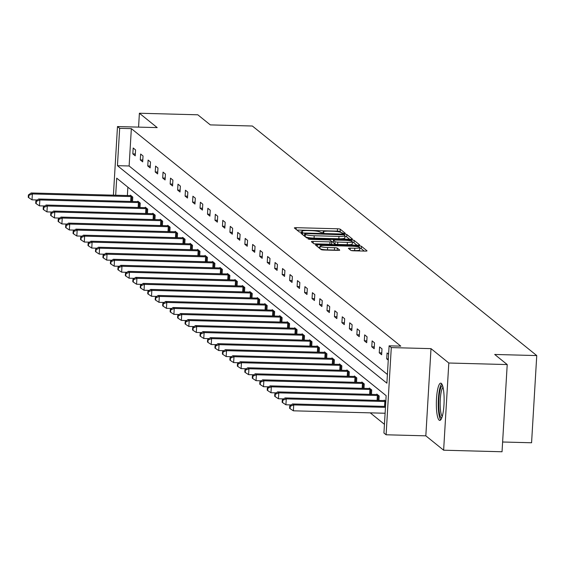 <?xml version="1.0" encoding="UTF-8"?>
<svg xmlns="http://www.w3.org/2000/svg" width="565" height="565" viewBox="0 0 565 565"><rect width="100%" height="100%" fill="white"/><g stroke="black" fill="none" stroke-linecap="round" stroke-linejoin="round"><path stroke-width="0.85" d="M343.979 233.472L345.257 233.253L340.264 229.221A2.345 0.36 3.4 0 0 337.503 228.783L296.222 227.681A2.345 0.36 3.4 0 0 294.358 227.921A2.345 0.36 3.4 0 0 294.4 228.006L299.394 232.031L302.635 232.173L301.957 231.594A7.5 1.151 3.4 0 1 301.809 231.346A7.5 1.151 3.4 0 1 307.791 230.577L311.23 230.668A7.5 1.151 3.4 0 1 320.072 232.081L322.657 232.907L323.964 232.738L323.286 232.166A7.5 1.151 3.4 0 1 323.131 231.911A7.5 1.151 3.4 0 1 329.12 231.142L332.559 231.233A7.5 1.151 3.4 0 1 341.401 232.646L343.979 233.472M439.146 420.162A18.631 3.863 91.5 0 1 436.427 400.218A18.631 3.863 91.5 0 1 440.728 383.155A18.631 3.863 91.5 0 1 441.329 383.402A18.631 3.863 91.5 0 1 444.048 403.346A18.631 3.863 91.5 0 1 439.74 420.409A18.631 3.863 91.5 0 1 439.146 420.162M443.631 450.206L448.808 363.013L431.003 348.64L425.826 435.834L443.631 450.206L502.038 451.76L507.215 364.566L494.7 354.46L536.75 355.576L252.371 126.016L210.314 124.893L197.799 114.794L139.393 113.24L138.573 127.118M507.215 364.566L448.808 363.013M350.809 250.352A2.345 0.36 3.4 0 0 353.57 250.796L365.152 251.1A2.345 0.36 3.4 0 0 367.024 250.86A2.345 0.36 3.4 0 0 366.975 250.782L361.43 246.305A2.345 0.36 3.4 0 0 358.669 245.867L317.396 244.772A2.345 0.36 3.4 0 0 315.524 245.012A2.345 0.36 3.4 0 0 315.567 245.09L321.111 249.568A2.345 0.36 3.4 0 0 323.879 250.005L337.863 250.38A2.345 0.36 3.4 0 0 339.735 250.14A2.345 0.36 3.4 0 0 339.685 250.055L337.312 248.141A2.345 0.36 3.4 0 0 334.551 247.703L327.615 247.519A6.272 0.961 3.4 0 1 320.101 246.135A6.272 0.961 3.4 0 1 325.101 245.493L352.278 246.213A6.272 0.961 3.4 0 1 359.792 247.597A6.272 0.961 3.4 0 1 354.792 248.24L350.258 248.12A2.345 0.36 3.4 0 0 348.393 248.36A2.345 0.36 3.4 0 0 348.436 248.438L350.809 250.352M113.41 195.158L117.485 126.56L157.204 127.612L139.393 113.24M117.485 126.56L119.667 128.319L117.442 165.672L386.891 383.183L389.108 345.829L391.291 347.588L386.107 434.782L383.932 433.023L386.149 395.67L116.701 178.159L115.691 195.222M389.108 345.829L400.79 346.14L131.348 128.629L119.667 128.319M431.003 348.64L391.291 347.588M350.54 239.306A2.345 0.36 3.4 0 0 352.412 239.066A2.345 0.36 3.4 0 0 352.362 238.988L346.818 234.51A2.345 0.36 3.4 0 0 344.057 234.072L302.784 232.978A2.345 0.36 3.4 0 0 300.912 233.218A2.345 0.36 3.4 0 0 300.954 233.296L306.498 237.766A2.345 0.36 3.4 0 0 309.267 238.211L350.54 239.306M354.128 240.407L359.672 244.885A2.345 0.36 3.4 0 1 359.721 244.963A2.345 0.36 3.4 0 1 357.85 245.203L316.57 244.108A2.345 0.36 3.4 0 1 313.808 243.67L311.435 241.749A2.345 0.36 3.4 0 1 311.386 241.672A2.345 0.36 3.4 0 1 313.257 241.432L329.995 241.877A2.345 0.36 3.4 0 0 331.867 241.636A2.345 0.36 3.4 0 0 331.825 241.559L330.25 240.287A2.345 0.36 3.4 0 0 327.481 239.85L310.058 239.383L308.087 239.023L309.401 238.854L351.366 239.97A2.345 0.36 3.4 0 1 354.128 240.407L353.987 242.766L356.974 245.182M502.617 442.007L531.573 442.769L536.75 355.576M385.81 401.341L384.264 400.098L384.242 400.55M371.466 394.391L371.728 389.97L369.333 388.042L369.305 388.494M356.529 382.336L356.79 377.914L354.396 375.986L354.368 376.438M341.592 370.28L341.853 365.859L339.466 363.931L339.438 364.383M326.662 358.224L326.923 353.803L324.529 351.875L324.501 352.327M311.725 346.168L311.986 341.747L309.592 339.819L309.564 340.271M296.787 334.113L297.056 329.692L294.662 327.757L294.633 328.216M281.857 322.057L282.119 317.636L279.724 315.701L279.696 316.16M266.92 310.001L267.181 305.58L264.787 303.645L264.766 304.104M251.983 297.946L252.251 293.525L249.857 291.589L249.829 292.048M237.053 285.89L237.314 281.469L234.92 279.534L234.892 279.993M222.116 273.834L222.377 269.413L219.983 267.478L219.962 267.93M207.178 261.779L207.447 257.358L205.053 255.422L205.024 255.874M192.248 249.723L192.51 245.302L190.115 243.367L190.087 243.819M177.311 237.667L177.572 233.246L175.185 231.311L175.157 231.763M162.381 225.612L162.642 221.19L160.248 219.255L160.22 219.707M147.444 213.556L147.705 209.135L145.311 207.2L145.283 207.652M132.507 201.5L132.768 197.079L130.381 195.144L130.353 195.596M127.867 187.17L127.372 195.532M370.245 412.853L384.447 424.322M139.979 207.524L140.24 203.103L137.846 201.168L137.818 201.627M154.909 219.58L155.17 215.159L152.783 213.231L152.755 213.683M169.846 231.636L170.107 227.215L167.713 225.287L167.685 225.739M184.783 243.692L185.045 239.27L182.65 237.342L182.622 237.794M199.713 255.747L199.975 251.326L197.581 249.398L197.559 249.85M214.651 267.803L214.912 263.382L212.518 261.454L212.489 261.906M229.581 279.859L229.849 275.438L227.455 273.509L227.427 273.961M244.518 291.914L244.779 287.493L242.385 285.565L242.364 286.017M259.455 303.97L259.716 299.549L257.322 297.621L257.294 298.073M274.385 316.026L274.654 311.605L272.259 309.677L272.231 310.129M289.322 328.088L289.584 323.66L287.19 321.732L287.161 322.184M304.26 340.144L304.521 335.723L302.127 333.788L302.098 334.24M319.19 352.2L319.451 347.779L317.064 345.844L317.036 346.296M334.127 364.256L334.388 359.834L331.994 357.899L331.966 358.351M349.064 376.311L349.325 371.89L346.931 369.955L346.903 370.407M363.994 388.367L364.256 383.946L361.868 382.011L361.84 382.463M378.931 400.423L379.193 396.001L376.798 394.066L376.77 394.518M425.826 435.834L386.107 434.782M131.348 128.629L129.124 165.983L387.406 374.475M129.124 165.983L117.442 165.672M388.261 360.103L386.714 358.853L387.067 352.963L388.614 354.213M381.643 354.756L379.249 352.828L379.602 346.938L381.997 348.866L381.643 354.756M374.178 348.732L371.784 346.797L372.13 340.907L374.524 342.842L374.178 348.732M366.706 342.701L364.312 340.773L364.665 334.883L367.059 336.811L366.706 342.701M359.241 336.676L356.847 334.741L357.2 328.851L359.594 330.786L359.241 336.676M351.776 330.645L349.382 328.717L349.728 322.827L352.122 324.755L351.776 330.645M344.304 324.621L341.91 322.686L342.263 316.796L344.657 318.731L344.304 324.621M336.839 318.589L334.445 316.661L334.798 310.771L337.192 312.699L336.839 318.589M329.374 312.565L326.98 310.63L327.326 304.74L329.72 306.675L329.374 312.565M321.902 306.534L319.515 304.606L319.861 298.716L322.255 300.644L321.902 306.534M314.437 300.509L312.042 298.574L312.396 292.684L314.79 294.619L314.437 300.509M306.972 294.478L304.577 292.55L304.923 286.653L307.318 288.588L306.972 294.478M299.499 288.454L297.112 286.519L297.458 280.628L299.853 282.564L299.499 288.454M292.034 282.422L289.64 280.494L289.993 274.597L292.388 276.532L292.034 282.422M284.569 276.398L282.175 274.463L282.521 268.573L284.915 270.501L284.569 276.398M277.097 270.367L274.71 268.439L275.056 262.541L277.45 264.477L277.097 270.367M269.632 264.342L267.238 262.407L267.591 256.517L269.985 258.445L269.632 264.342M262.167 258.311L259.773 256.383L260.126 250.486L262.513 252.421L262.167 258.311M254.702 252.287L252.308 250.352L252.654 244.461L255.048 246.389L254.702 252.287M247.23 246.255L244.836 244.32L245.189 238.43L247.583 240.365L247.23 246.255M239.765 240.231L237.371 238.296L237.724 232.406L240.111 234.334L239.765 240.231M232.3 234.2L229.906 232.264L230.252 226.374L232.646 228.309L232.3 234.2M224.828 228.168L222.433 226.24L222.787 220.35L225.181 222.278L224.828 228.168M217.363 222.144L214.968 220.209L215.322 214.319L217.709 216.254L217.363 222.144M209.898 216.113L207.503 214.184L207.849 208.294L210.244 210.222L209.898 216.113M202.425 210.088L200.031 208.153L200.384 202.263L202.779 204.198L202.425 210.088M194.96 204.057L192.566 202.129L192.919 196.239L195.313 198.167L194.96 204.057M187.495 198.032L185.101 196.097L185.447 190.207L187.841 192.142L187.495 198.032M180.023 192.001L177.629 190.073L177.982 184.183L180.376 186.111L180.023 192.001M172.558 185.977L170.164 184.042L170.517 178.152L172.911 180.087L172.558 185.977M165.093 179.945L162.699 178.017L163.045 172.127L165.439 174.055L165.093 179.945M157.621 173.921L155.227 171.986L155.58 166.096L157.974 168.031L157.621 173.921M150.156 167.89L147.762 165.962L148.115 160.072L150.509 162L150.156 167.89M142.691 161.865L140.297 159.93L140.643 154.04L143.037 155.975L142.691 161.865M135.219 155.834L132.832 153.906L133.178 148.009L135.572 149.944L135.219 155.834M132.832 153.906L135.332 153.97M140.297 159.93L142.797 160.001M147.762 165.962L150.269 166.025M155.227 171.986L157.734 172.057M162.699 178.017L165.199 178.081M170.164 184.042L172.671 184.112M177.629 190.073L180.136 190.137M185.101 196.097L187.601 196.168M192.566 202.129L195.073 202.192M200.031 208.153L202.538 208.224M207.503 214.184L210.003 214.248M214.968 220.209L217.476 220.279M222.433 226.24L224.941 226.304M229.906 232.264L232.406 232.335M237.371 238.296L239.878 238.359M244.836 244.32L247.343 244.391M252.308 250.352L254.808 250.415M259.773 256.383L262.28 256.446M267.238 262.407L269.745 262.471M274.71 268.439L277.21 268.502M282.175 274.463L284.675 274.534M289.64 280.494L292.147 280.558M297.112 286.519L299.612 286.589M304.577 292.55L307.078 292.613M312.042 298.574L314.55 298.645M319.515 304.606L322.015 304.669M326.98 310.63L329.48 310.701M334.445 316.661L336.952 316.725M341.91 322.686L344.417 322.756M349.382 328.717L351.882 328.781M356.847 334.741L359.354 334.812M364.312 340.773L366.819 340.836M371.784 346.797L374.284 346.868M379.249 352.828L381.756 352.892M386.714 358.853L388.332 358.895M342.171 233.232L340.123 231.579A2.345 0.36 3.4 0 0 337.362 231.134L296.957 230.061M304.556 235.386L303.511 235.358M349.671 239.285L346.677 236.869A2.345 0.36 3.4 0 0 344.911 236.488M344.127 234.842L305.962 233.571L304.648 233.74L305.368 234.348A7.5 1.151 3.4 0 0 314.211 235.753L338.972 236.41A7.5 1.151 3.4 0 0 344.961 235.64A7.5 1.151 3.4 0 0 344.805 235.393L344.127 234.842M304.549 236.05L304.683 233.797M344.961 235.64L344.82 237.999A7.5 1.151 3.4 0 1 338.831 238.769L314.069 238.112A7.5 1.151 3.4 0 1 305.227 236.7L304.542 236.156M314.168 243.819L329.861 244.235A2.345 0.36 3.4 0 0 331.726 243.995A2.345 0.36 3.4 0 0 331.683 243.918L331.81 241.707M331.86 241.813L333.315 241.848M347.369 242.343A6.272 0.961 3.4 0 0 352.376 241.7A6.272 0.961 3.4 0 0 344.855 240.309L335.278 240.054A2.345 0.36 3.4 0 0 333.414 240.295A2.345 0.36 3.4 0 0 333.456 240.372L335.031 241.643A2.345 0.36 3.4 0 0 337.792 242.088L347.369 242.343L347.228 244.694A6.272 0.961 3.4 0 0 352.235 244.052L352.376 241.7M333.329 242.583A2.345 0.36 3.4 0 0 333.272 242.653A2.345 0.36 3.4 0 0 333.315 242.731L333.456 240.372M347.228 244.694L337.658 244.44A2.345 0.36 3.4 0 1 334.89 244.002L333.315 242.731M353.987 242.766A2.345 0.36 3.4 0 0 352.334 242.399M359.792 247.597L359.651 249.956A6.272 0.961 3.4 0 1 354.651 250.599L351.169 250.507M320.101 246.135L319.96 248.487A6.272 0.961 3.4 0 0 327.474 249.878L327.615 247.519M336.818 250.352A2.345 0.36 3.4 0 0 334.409 250.062L327.474 249.878M320.037 247.202L318.123 247.152M364.284 251.079L361.289 248.664A2.345 0.36 3.4 0 0 359.75 248.303M130.911 195.575L130.6 195.589A2.387 0.367 -176.6 0 1 129.759 195.596L31.174 192.976L32.367 193.943L32.021 199.833L37.276 199.975M28.872 195.342L28.391 194.953L28.25 197.312L28.73 197.694L28.872 195.342L32.367 193.943L130.96 196.564A2.387 0.367 -176.6 0 1 131.864 196.613L132.238 196.641M28.391 194.953L31.174 192.976M32.021 199.833L28.73 197.694M138.383 201.606L138.065 201.62A2.387 0.367 -176.6 0 1 137.231 201.62L38.639 199.007L39.84 199.968L39.486 205.858L44.741 205.999M36.337 201.366L35.856 200.978L35.715 203.336L36.195 203.725L36.337 201.366L39.84 199.968L138.425 202.588A2.387 0.367 -176.6 0 1 139.329 202.637L139.703 202.673M35.856 200.978L38.639 199.007M39.486 205.858L36.195 203.725M145.848 207.63L145.537 207.645A2.387 0.367 -176.6 0 1 144.697 207.652L46.111 205.031L47.305 205.999L46.952 211.889L52.213 212.03M43.802 207.397L43.321 207.009L43.187 209.368L43.66 209.749L43.802 207.397L47.305 205.999L145.89 208.619A2.387 0.367 -176.6 0 1 146.801 208.669L147.168 208.697M43.321 207.009L46.111 205.031M46.952 211.889L43.66 209.749M441.745 417.952A16.124 3.341 91.5 0 1 438.836 407.527A16.124 3.341 91.5 0 1 442.6 385.718M443.024 387.244A14.93 3.093 -88.5 0 0 440.248 407.139A14.93 3.093 -88.5 0 0 442.247 416.447M441.703 383.797A18.511 3.835 -88.5 0 0 438.348 408.368A18.511 3.835 -88.5 0 0 440.742 419.816M153.313 213.662L153.002 213.676A2.387 0.367 -176.6 0 1 152.162 213.676L53.576 211.063L54.77 212.023L54.424 217.921L59.678 218.055M51.274 213.422L50.794 213.033L50.652 215.392L51.133 215.781L51.274 213.422L54.77 212.023L153.362 214.644A2.387 0.367 -176.6 0 1 154.266 214.693L154.641 214.728M50.794 213.033L53.576 211.063M54.424 217.921L51.133 215.781M160.785 219.686L160.467 219.7A2.387 0.367 -176.6 0 1 159.634 219.707L61.041 217.087L62.242 218.055L61.889 223.945L67.143 224.086M58.739 219.453L58.259 219.065L58.117 221.423L58.598 221.805L58.739 219.453L62.242 218.055L160.827 220.675A2.387 0.367 -176.6 0 1 161.731 220.724L162.106 220.753M58.259 219.065L61.041 217.087M61.889 223.945L58.598 221.805M168.25 225.718L167.932 225.732A2.387 0.367 -176.6 0 1 167.099 225.732L68.506 223.119L69.707 224.079L69.354 229.976L74.615 230.11M66.204 225.477L65.724 225.089L65.589 227.448L66.063 227.836L66.204 225.477L69.707 224.079L168.292 226.699A2.387 0.367 -176.6 0 1 169.203 226.749L169.571 226.784M65.724 225.089L68.506 223.119M69.354 229.976L66.063 227.836M175.715 231.742L175.404 231.756A2.387 0.367 -176.6 0 1 174.564 231.763L75.978 229.143L77.172 230.11L76.826 236.001L82.08 236.142M73.676 231.509L73.196 231.12L73.055 233.479L73.535 233.861L73.676 231.509L77.172 230.11L175.764 232.731A2.387 0.367 -176.6 0 1 176.668 232.78L177.043 232.808M73.196 231.12L75.978 229.143M76.826 236.001L73.535 233.861M183.187 237.773L182.869 237.787A2.387 0.367 -176.6 0 1 182.036 237.787L83.443 235.174L84.644 236.135L84.291 242.032L89.545 242.166M81.141 237.533L80.661 237.152L80.52 239.504L81 239.892L81.141 237.533L84.644 236.135L183.23 238.755A2.387 0.367 -176.6 0 1 184.134 238.804L184.508 238.84M80.661 237.152L83.443 235.174M84.291 242.032L81 239.892M190.652 243.798L190.334 243.812A2.387 0.367 -176.6 0 1 189.501 243.819L90.909 241.198L92.109 242.166L91.756 248.056L97.018 248.197M88.606 243.564L88.126 243.176L87.992 245.535L88.465 245.916L88.606 243.564L92.109 242.166L190.695 244.786A2.387 0.367 -176.6 0 1 191.606 244.836L191.973 244.871M88.126 243.176L90.909 241.198M91.756 248.056L88.465 245.916M198.117 249.829L197.806 249.843A2.387 0.367 -176.6 0 1 196.966 249.843L98.381 247.23L99.574 248.19L99.228 254.088L104.483 254.222M96.071 249.589L95.598 249.207L95.457 251.559L95.937 251.948L96.071 249.589L99.574 248.19L198.167 250.811A2.387 0.367 -176.6 0 1 199.071 250.867L199.445 250.895M95.598 249.207L98.381 247.23M99.228 254.088L95.937 251.948M205.589 255.853L205.272 255.867A2.387 0.367 -176.6 0 1 204.431 255.874L105.846 253.254L107.046 254.222L106.693 260.112L111.948 260.253M103.543 255.62L103.063 255.232L102.922 257.591L103.402 257.972L103.543 255.62L107.046 254.222L205.632 256.842A2.387 0.367 -176.6 0 1 206.536 256.891L206.91 256.927M103.063 255.232L105.846 253.254M106.693 260.112L103.402 257.972M213.054 261.885L212.737 261.899A2.387 0.367 -176.6 0 1 211.903 261.906L113.311 259.286L114.511 260.253L114.158 266.143L119.42 266.277M111.008 261.644L110.528 261.263L110.394 263.615L110.867 264.003L111.008 261.644L114.511 260.253L213.097 262.866A2.387 0.367 -176.6 0 1 214.008 262.923L214.375 262.951M110.528 261.263L113.311 259.286M114.158 266.143L110.867 264.003M220.52 267.909L220.209 267.923A2.387 0.367 -176.6 0 1 219.368 267.93L120.783 265.31L121.976 266.277L121.63 272.168L126.885 272.309M118.473 267.676L118 267.287L117.859 269.646L118.339 270.035L118.473 267.676L121.976 266.277L220.569 268.898A2.387 0.367 -176.6 0 1 221.473 268.947L221.84 268.982M118 267.287L120.783 265.31M121.63 272.168L118.339 270.035M227.992 273.94L227.674 273.954A2.387 0.367 -176.6 0 1 226.833 273.961L128.248 271.341L129.442 272.309L129.095 278.199L134.35 278.34M125.946 273.7L125.465 273.319L125.324 275.671L125.804 276.059L125.946 273.7L129.442 272.309L228.034 274.922A2.387 0.367 -176.6 0 1 228.938 274.978L229.312 275.007M125.465 273.319L128.248 271.341M129.095 278.199L125.804 276.059M235.457 279.965L235.139 279.979A2.387 0.367 -176.6 0 1 234.305 279.986L135.713 277.366L136.914 278.333L136.561 284.223L141.815 284.365M133.411 279.731L132.93 279.343L132.789 281.702L133.269 282.09L133.411 279.731L136.914 278.333L235.499 280.953A2.387 0.367 -176.6 0 1 236.41 281.003L236.777 281.038M132.93 279.343L135.713 277.366M136.561 284.223L133.269 282.09M242.922 285.996L242.611 286.01A2.387 0.367 -176.6 0 1 241.771 286.017L143.185 283.397L144.379 284.365L144.033 290.255L149.287 290.396M140.876 285.756L140.403 285.374L140.261 287.726L140.742 288.115L140.876 285.756L144.379 284.365L242.971 286.978A2.387 0.367 -176.6 0 1 243.875 287.034L244.242 287.062M140.403 285.374L143.185 283.397M144.033 290.255L140.742 288.115M250.394 292.027L250.076 292.034A2.387 0.367 -176.6 0 1 249.236 292.041L150.65 289.421L151.844 290.389L151.498 296.279L156.752 296.42M148.348 291.787L147.868 291.399L147.726 293.758L148.207 294.146L148.348 291.787L151.844 290.389L250.436 293.009A2.387 0.367 -176.6 0 1 251.34 293.058L251.715 293.094M147.868 291.399L150.65 289.421M151.498 296.279L148.207 294.146M257.859 298.052L257.541 298.066A2.387 0.367 -176.6 0 1 256.708 298.073L158.115 295.453L159.316 296.42L158.963 302.31L164.217 302.452M155.813 297.812L155.333 297.43L155.191 299.782L155.672 300.17L155.813 297.812L159.316 296.42L257.901 299.033A2.387 0.367 -176.6 0 1 258.812 299.09L259.18 299.118M155.333 297.43L158.115 295.453M158.963 302.31L155.672 300.17M265.324 304.083L265.013 304.097A2.387 0.367 -176.6 0 1 264.173 304.097L165.587 301.477L166.781 302.445L166.435 308.335L171.689 308.476M163.278 303.843L162.805 303.454L162.663 305.813L163.144 306.202L163.278 303.843L166.781 302.445L265.366 305.065A2.387 0.367 -176.6 0 1 266.277 305.114L266.645 305.149M162.805 303.454L165.587 301.477M166.435 308.335L163.144 306.202M272.789 310.107L272.478 310.121A2.387 0.367 -176.6 0 1 271.638 310.129L173.052 307.508L174.246 308.476L173.9 314.366L179.154 314.507M170.75 309.874L170.27 309.486L170.129 311.838L170.609 312.226L170.75 309.874L174.246 308.476L272.839 311.089A2.387 0.367 -176.6 0 1 273.743 311.146L274.117 311.174M170.27 309.486L173.052 307.508M173.9 314.366L170.609 312.226M280.261 316.139L279.943 316.153A2.387 0.367 -176.6 0 1 279.11 316.153L180.518 313.533L181.718 314.5L181.365 320.39L186.62 320.532M178.215 315.899L177.735 315.51L177.594 317.869L178.074 318.257L178.215 315.899L181.718 314.5L280.304 317.12A2.387 0.367 -176.6 0 1 281.215 317.17L281.582 317.205M177.735 315.51L180.518 313.533M181.365 320.39L178.074 318.257M287.726 322.163L287.416 322.177A2.387 0.367 -176.6 0 1 286.575 322.184L187.99 319.564L189.183 320.532L188.83 326.422L194.092 326.563M185.68 321.93L185.207 321.541L185.066 323.9L185.539 324.282L185.68 321.93L189.183 320.532L287.769 323.152A2.387 0.367 -176.6 0 1 288.68 323.201L289.047 323.229M185.207 321.541L187.99 319.564M188.83 326.422L185.539 324.282M295.191 328.194L294.881 328.209A2.387 0.367 -176.6 0 1 294.04 328.209L195.455 325.588L196.648 326.556L196.302 332.446L201.557 332.587M193.152 327.954L192.672 327.566L192.531 329.925L193.011 330.313L193.152 327.954L196.648 326.556L295.241 329.176A2.387 0.367 -176.6 0 1 296.145 329.226L296.519 329.261M192.672 327.566L195.455 325.588M196.302 332.446L193.011 330.313M302.663 334.219L302.346 334.233A2.387 0.367 -176.6 0 1 301.512 334.24L202.92 331.62L204.12 332.587L203.767 338.477L209.022 338.619M200.617 333.986L200.137 333.597L199.996 335.956L200.476 336.337L200.617 333.986L204.12 332.587L302.706 335.207A2.387 0.367 -176.6 0 1 303.61 335.257L303.984 335.285M200.137 333.597L202.92 331.62M203.767 338.477L200.476 336.337M310.129 340.25L309.818 340.264A2.387 0.367 -176.6 0 1 308.977 340.264L210.392 337.651L211.585 338.612L211.232 344.509L216.494 344.643M208.082 340.01L207.609 339.622L207.468 341.98L207.941 342.369L208.082 340.01L211.585 338.612L310.171 341.232A2.387 0.367 -176.6 0 1 311.082 341.281L311.449 341.317M207.609 339.622L210.392 337.651M211.232 344.509L207.941 342.369M317.594 346.274L317.283 346.288A2.387 0.367 -176.6 0 1 316.442 346.296L217.857 343.675L219.051 344.643L218.704 350.533L223.959 350.674M215.555 346.041L215.074 345.653L214.933 348.012L215.413 348.393L215.555 346.041L219.051 344.643L317.643 347.263A2.387 0.367 -176.6 0 1 318.547 347.313L318.921 347.341M215.074 345.653L217.857 343.675M218.704 350.533L215.413 348.393M325.066 352.306L324.748 352.32A2.387 0.367 -176.6 0 1 323.915 352.32L225.322 349.707L226.523 350.667L226.17 356.564L231.424 356.699M223.02 352.066L222.539 351.677L222.398 354.036L222.878 354.425L223.02 352.066L226.523 350.667L325.108 353.287A2.387 0.367 -176.6 0 1 326.012 353.337L326.386 353.372M222.539 351.677L225.322 349.707M226.17 356.564L222.878 354.425M332.531 358.33L332.22 358.344A2.387 0.367 -176.6 0 1 331.38 358.351L232.794 355.731L233.988 356.699L233.635 362.589L238.896 362.73M230.485 358.097L230.004 357.709L229.87 360.067L230.343 360.449L230.485 358.097L233.988 356.699L332.573 359.319A2.387 0.367 -176.6 0 1 333.484 359.368L333.851 359.397M230.004 357.709L232.794 355.731M233.635 362.589L230.343 360.449M339.996 364.361L339.685 364.376A2.387 0.367 -176.6 0 1 338.845 364.376L240.259 361.762L241.453 362.723L241.107 368.62L246.361 368.754M237.957 364.121L237.477 363.733L237.335 366.092L237.816 366.48L237.957 364.121L241.453 362.723L340.045 365.343A2.387 0.367 -176.6 0 1 340.949 365.393L341.324 365.428M237.477 363.733L240.259 361.762M241.107 368.62L237.816 366.48M347.468 370.386L347.15 370.4A2.387 0.367 -176.6 0 1 346.317 370.407L247.724 367.787L248.925 368.754L248.572 374.644L253.826 374.786M245.422 370.153L244.942 369.764L244.8 372.123L245.281 372.505L245.422 370.153L248.925 368.754L347.51 371.375A2.387 0.367 -176.6 0 1 348.414 371.424L348.789 371.452M244.942 369.764L247.724 367.787M248.572 374.644L245.281 372.505M354.933 376.417L354.615 376.431A2.387 0.367 -176.6 0 1 353.782 376.431L255.189 373.818L256.39 374.779L256.037 380.676L261.298 380.81M252.887 376.177L252.407 375.796L252.273 378.147L252.746 378.536L252.887 376.177L256.39 374.779L354.975 377.399A2.387 0.367 -176.6 0 1 355.886 377.448L356.254 377.484M252.407 375.796L255.189 373.818M256.037 380.676L252.746 378.536M362.398 382.441L362.087 382.456A2.387 0.367 -176.6 0 1 361.247 382.463L262.661 379.842L263.855 380.81L263.509 386.7L268.763 386.841M260.359 382.208L259.879 381.82L259.738 384.179L260.218 384.56L260.359 382.208L263.855 380.81L362.448 383.43A2.387 0.367 -176.6 0 1 363.352 383.48L363.726 383.515M259.879 381.82L262.661 379.842M263.509 386.7L260.218 384.56M369.87 388.473L369.552 388.487A2.387 0.367 -176.6 0 1 368.719 388.494L270.127 385.874L271.327 386.834L270.974 392.732L276.228 392.866M267.824 388.233L267.344 387.851L267.203 390.203L267.683 390.592L267.824 388.233L271.327 386.834L369.913 389.455A2.387 0.367 -176.6 0 1 370.817 389.511L371.191 389.539M267.344 387.851L270.127 385.874M270.974 392.732L267.683 390.592M377.335 394.497L377.017 394.511A2.387 0.367 -176.6 0 1 376.184 394.518L277.592 391.898L278.792 392.866L278.439 398.756L283.701 398.897M275.289 394.264L274.809 393.876L274.675 396.235L275.148 396.616L275.289 394.264L278.792 392.866L377.378 395.486A2.387 0.367 -176.6 0 1 378.289 395.535L378.656 395.571M274.809 393.876L277.592 391.898M278.439 398.756L275.148 396.616M384.8 400.529L384.49 400.543A2.387 0.367 -176.6 0 1 383.649 400.55L285.064 397.93L286.257 398.897L285.911 404.787L291.166 404.921M282.754 400.288L282.281 399.907L282.14 402.259L282.62 402.647L282.754 400.288L286.257 398.897L384.85 401.51A2.387 0.367 -176.6 0 1 385.754 401.567L385.796 401.567M282.281 399.907L285.064 397.93M285.911 404.787L282.62 402.647M385.507 406.426L292.529 403.954L293.729 404.921L293.376 410.811L385.104 413.248M290.226 406.32L289.746 405.931L289.605 408.29L290.085 408.679L290.226 406.32L293.729 404.921L385.457 407.358M289.746 405.931L292.529 403.954M293.376 410.811L290.085 408.679M323.244 232.9L323.286 232.166M301.915 232.335L301.957 231.594M296.124 229.39L296.222 227.681M337.362 231.134L337.503 228.783M340.123 231.579L340.264 229.221M302.678 234.687L302.784 232.978M344.014 234.786L344.057 234.072M346.677 236.869L346.818 234.51M305.227 236.7L305.368 234.348M314.069 238.112L314.211 235.753M338.831 238.769L338.972 236.41M313.158 243.141L313.257 241.432M329.861 244.235L329.995 241.877M309.373 239.348L309.401 238.854M351.296 241.086L351.366 239.97M334.89 244.002L335.031 241.643M337.658 244.44L337.792 242.088M350.159 249.829L350.258 248.12M354.651 250.599L354.792 248.24M334.409 250.062L334.551 247.703M337.185 250.359L337.312 248.141M317.29 246.481L317.396 244.772M358.606 246.954L358.669 245.867M361.289 248.664L361.43 246.305M130.67 201.451L130.96 196.564M131.574 201.472L131.864 196.613M138.135 207.475L138.425 202.588M139.047 207.503L139.329 202.637M145.601 213.506L145.89 208.619M146.512 213.528L146.801 208.669M153.073 219.531L153.362 214.644M153.977 219.559L154.266 214.693M160.538 225.562L160.827 220.675M161.449 225.583L161.731 220.724M168.003 231.586L168.292 226.699M168.914 231.615L169.203 226.749M175.475 237.618L175.764 232.731M176.379 237.639L176.668 232.78M182.94 243.642L183.23 238.755M183.844 243.67L184.134 238.804M190.405 249.673L190.695 244.786M191.316 249.695L191.606 244.836M197.87 255.698L198.167 250.811M198.781 255.726L199.071 250.867M205.342 261.729L205.632 256.842M206.246 261.75L206.536 256.891M212.807 267.754L213.097 262.866M213.718 267.782L214.008 262.923M220.272 273.785L220.569 268.898M221.183 273.806L221.473 268.947M227.744 279.809L228.034 274.922M228.648 279.837L228.938 274.978M235.21 285.841L235.499 280.953M236.121 285.862L236.41 281.003M242.675 291.865L242.971 286.978M243.586 291.893L243.875 287.034M250.147 297.896L250.436 293.009M251.051 297.917L251.34 293.058M257.612 303.928L257.901 299.033M258.523 303.949L258.812 299.09M265.077 309.952L265.366 305.065M265.988 309.973L266.277 305.114M272.549 315.983L272.839 311.089M273.453 316.005L273.743 311.146M280.014 322.008L280.304 317.12M280.925 322.029L281.215 317.17M287.479 328.039L287.769 323.152M288.39 328.06L288.68 323.201M294.951 334.063L295.241 329.176M295.855 334.092L296.145 329.226M302.416 340.095L302.706 335.207M303.327 340.116L303.61 335.257M309.881 346.119L310.171 341.232M310.792 346.147L311.082 341.281M317.353 352.15L317.643 347.263M318.257 352.172L318.547 347.313M324.819 358.175L325.108 353.287M325.73 358.203L326.012 353.337M332.284 364.206L332.573 359.319M333.195 364.227L333.484 359.368M339.756 370.23L340.045 365.343M340.66 370.259L340.949 365.393M347.221 376.262L347.51 371.375M348.132 376.283L348.414 371.424M354.686 382.286L354.975 377.399M355.597 382.314L355.886 377.448M362.158 388.317L362.448 383.43M363.062 388.339L363.352 383.48M369.623 394.342L369.913 389.455M370.527 394.37L370.817 389.511M377.088 400.373L377.378 395.486M377.999 400.394L378.289 395.535M384.553 406.397L384.85 401.51M385.464 406.426L385.754 401.567M323.074 232.907L323.131 231.911M301.745 232.342L301.809 231.346M304.514 236.099L304.648 233.74M331.726 243.995L331.867 241.636M333.272 242.653L333.414 240.295"/></g></svg>
